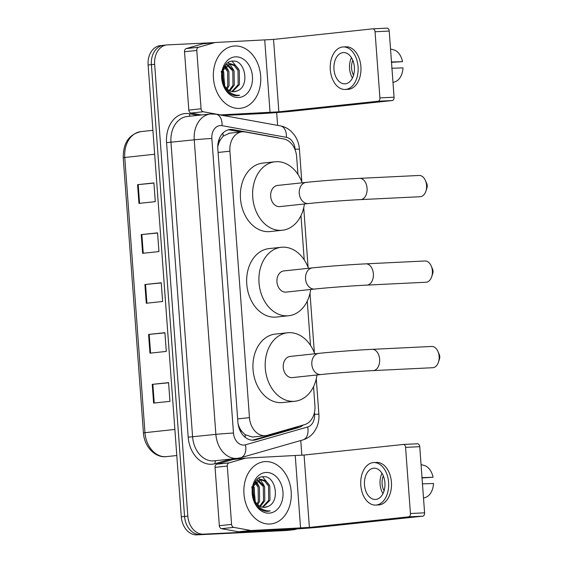 <?xml version="1.0" encoding="UTF-8"?>
<svg xmlns="http://www.w3.org/2000/svg" width="563" height="563" viewBox="0 0 563 563"><rect width="100%" height="100%" fill="white"/><g stroke="black" fill="none" stroke-linecap="round" stroke-linejoin="round"><path stroke-width="0.84" d="M297.947 174.375L296.652 156.796A18.783 14.174 83.9 0 0 283.597 138.927L245.172 131.953A18.783 14.174 83.9 0 0 242.688 131.791A18.783 14.174 83.9 0 0 242.069 131.833A18.783 14.174 83.9 0 0 229.894 151.194L249.465 417.647A18.783 14.174 83.9 0 0 265.623 435.635A18.783 14.174 83.9 0 0 267.446 435.276L304.576 424.643A18.783 14.174 83.9 0 0 314.928 405.641L313.535 386.64M241.977 431.568A18.783 14.174 -96.1 0 1 238.649 425.628L238.677 425.959A6.263 4.722 83.9 0 0 241.977 431.568L245.109 434.678L252.393 437.043L265.623 435.635M229.493 133.199L223.187 136.14L220.534 139.518A6.263 4.722 83.9 0 0 218.071 145.409A18.783 0.535 175.8 0 0 217.811 145.423M218.071 145.409L218.099 145.74A18.783 14.174 -96.1 0 1 220.534 139.518M238.086 423.932L238.649 425.628M310.502 345.365L307.257 301.142M304.224 259.867L300.98 215.65M279.093 138.111A18.783 14.174 83.9 0 0 277.285 137.625L233.096 129.61A18.783 14.174 83.9 0 0 230.619 129.448A18.783 14.174 83.9 0 0 230 129.49A18.783 14.174 83.9 0 0 217.825 148.85L237.896 422.18A18.783 14.174 83.9 0 0 254.054 440.167A18.783 14.174 83.9 0 0 255.876 439.816L298.58 427.584A18.783 14.174 83.9 0 0 303.133 425.058M296.87 528.917A18.783 14.174 -96.1 0 1 293.71 529.755A18.783 14.174 -96.1 0 1 293.091 529.804L203.37 534.153A18.783 14.174 -96.1 0 1 187.824 516.116L154.649 64.302A18.783 14.174 -96.1 0 1 166.824 44.941A18.783 14.174 -96.1 0 1 167.436 44.892L213.827 42.647M276.672 112.572L277.608 125.373M300.755 440.519L301.831 455.256M293.71 529.755L290.438 530.1A18.783 14.174 -96.1 0 1 289.825 530.149L200.104 534.498A18.783 14.174 -96.1 0 1 184.558 516.468L151.384 64.654A18.783 14.174 -96.1 0 1 163.559 45.293A18.783 14.174 -96.1 0 1 164.171 45.244M298.664 426.339L298.664 426.339A18.783 14.174 -96.1 0 1 295.315 427.929L252.611 440.16A18.783 14.174 -96.1 0 1 252.407 440.217M228.381 129.793A18.783 14.174 -96.1 0 1 229.831 129.954L240.887 131.96M163.559 45.293L160.286 45.638A18.783 14.174 -96.1 0 0 148.111 64.998L181.293 516.813A18.783 14.174 -96.1 0 0 196.832 534.85L286.56 530.501A18.783 14.174 -96.1 0 0 287.172 530.452L290.438 530.1A18.783 14.174 -96.1 0 1 289.825 530.149L200.104 534.498A18.783 14.174 -96.1 0 1 184.558 516.468L151.384 64.654A18.783 14.174 -96.1 0 1 163.559 45.293L166.824 44.941M153.615 403.087L169.956 401.349L168.576 382.622L152.242 384.367L153.615 403.087M168.59 382.784L152.242 384.367M149.955 353.163L166.289 351.425L164.91 332.698L148.576 334.443L149.955 353.163M164.924 332.86L148.576 334.443M138.955 203.391L155.289 201.653L153.91 182.926L137.576 184.671L138.955 203.391M153.924 183.088L137.576 184.671M142.622 253.315L158.956 251.577L157.577 232.85L141.243 234.595L142.622 253.315M157.591 233.012L141.243 234.595M146.289 303.239L162.623 301.501L161.243 282.774L144.909 284.519L146.289 303.239M161.257 282.936L144.909 284.519M239.345 108.392A31.303 23.625 -96.1 0 1 213.504 79.01A31.303 23.625 -96.1 0 1 233.736 46.06A31.303 23.625 -96.1 0 1 234.764 45.983A31.303 23.625 -96.1 0 1 260.613 75.365A31.303 23.625 -96.1 0 1 240.373 108.307A31.303 23.625 -96.1 0 1 239.345 108.392M231.822 91.537L238.156 84.717L237.987 70.516L234.236 65.582L229.31 63.816M232.463 91.656L239.451 84.577L239.282 70.382L235.425 65.364L230.387 63.682L222.73 70.452M229.197 90.509L232.969 85.266L232.8 71.072L226.798 64.858M229.866 90.861L234.264 85.126L234.095 70.931L227.417 64.492M226.741 64.344L226.164 64.259M226.467 88.307L227.783 85.822L227.614 71.628L224.426 67.152M227.163 89.003L229.078 85.682L228.909 71.487L225.003 66.427M221.245 71.198L223.497 83.465L222.343 71.994M224.285 85.189L223.722 72.036L222.786 70.291M233.751 91.755L237.29 90.861A14.145 10.676 -96.1 0 1 234.475 91.692A14.145 10.676 -96.1 0 1 234.011 91.727A14.145 10.676 -96.1 0 1 223.082 82.282L221.885 76.301M237.29 90.861C250.099 86.357 245.271 60.037 233.251 61.093C221.09 60.15 217.585 84.464 228.965 92.825C231.52 94.873 234.243 95.83 237.129 95.717L237.734 95.668M235.559 56.842A20.409 15.405 -96.1 0 1 252.449 76.441A20.409 15.405 -96.1 0 1 238.55 97.533A20.409 15.405 -96.1 0 1 221.66 77.933A20.409 15.405 -96.1 0 1 235.559 56.842M237.129 95.717L239.669 95.281L236.749 95.231C230.154 94.014 225.594 89.7 223.082 82.282M224.771 86.055L223.138 69.418M223.159 70.924L222.828 70.178M228.346 70.368L225.636 65.765M233.532 69.819L229.57 63.816M229.514 63.767L228.156 62.599M238.719 69.263L232.012 61.163M237.677 95.675L239.669 95.281M201.47 114.965L190.991 113.064A3.132 2.365 -96.1 0 1 188.816 110.088L201.061 108.779L196.783 50.431L184.53 51.74A3.132 2.365 -96.1 0 1 186.254 48.573L202.701 43.858A3.132 2.365 -96.1 0 1 203.004 43.801A3.132 2.365 -96.1 0 1 203.109 43.794L215.157 42.506M188.816 110.088L184.53 51.74M223.032 115.471L257.805 113.789A25.039 0.718 175.8 0 0 293.027 111.129L392.256 100.545L378.09 101.234L278.861 111.819L220.084 114.936M372.931 28.833L386.943 28.157A3.132 2.055 87.2 0 1 387.02 28.15A3.132 2.055 87.2 0 1 389.216 31.056L375.049 31.746A3.132 2.055 -92.8 0 0 372.854 28.84A3.132 2.055 -92.8 0 0 372.776 28.84L273.541 39.424L215.362 42.485A3.132 2.365 83.9 0 0 215.256 42.492A3.132 2.365 83.9 0 0 214.953 42.549L198.507 47.264A3.132 2.365 83.9 0 0 196.783 50.431M378.09 101.234A3.132 2.055 -92.8 0 0 379.905 97.899L394.072 97.209L389.216 31.056M394.072 97.209A3.132 2.055 87.2 0 1 392.256 100.545M379.905 97.899L375.049 31.746M201.061 108.779A3.132 2.365 83.9 0 0 203.243 111.763L220.26 114.845A3.132 2.365 83.9 0 0 220.675 114.873M354.387 67.117A15.651 10.261 -92.8 0 0 343.423 52.577A15.651 10.261 -92.8 0 0 333.972 69.298A15.651 10.261 -92.8 0 0 344.936 83.838A15.651 10.261 -92.8 0 0 354.387 67.117M351.481 57.679A15.651 10.261 -92.8 0 0 349.553 68.538A15.651 10.261 -92.8 0 0 352.466 77.975M391.51 62.317L402.538 61.641L391.271 62.014M352.818 60.311A12.52 8.206 -92.8 0 0 351.594 68.32A12.52 8.206 -92.8 0 0 353.543 75.231M345.21 89.468L348.047 89.327A21.281 13.948 -92.8 0 0 360.897 66.589A21.281 13.948 -92.8 0 0 345.985 46.813L343.149 46.947A21.281 13.948 -92.8 0 0 330.291 69.685A21.281 13.948 -92.8 0 0 345.21 89.468A21.281 13.948 -92.8 0 0 358.061 66.723A21.281 13.948 -92.8 0 0 343.149 46.947M391.728 68.257L402.995 67.877A16.278 10.669 -92.8 0 1 395.557 81.579L392.995 82.529M402.538 61.641A16.278 10.669 -92.8 0 0 393.734 49.847L390.532 49.002M431.23 266.039L432.546 269.093A4.384 2.871 87.2 0 1 433.017 271.077A4.384 2.871 87.2 0 1 432.757 273.442L431.737 276.602A10.641 6.974 -92.8 0 0 432.377 270.873A10.641 6.974 -92.8 0 0 431.23 266.039A10.641 6.974 -92.8 0 0 424.924 260.986L365.894 263.85A10.641 6.974 87.2 0 1 373.353 273.738A10.641 6.974 87.2 0 1 366.921 285.103L425.952 282.246A10.641 6.974 -92.8 0 0 431.737 276.602M314.703 289.044A10.641 8.03 83.9 0 1 314.351 289.072A10.641 8.03 83.9 0 1 305.547 278.854A10.641 8.03 83.9 0 1 312.444 267.882L283.858 270.93A10.641 8.03 83.9 0 0 276.975 282.133A10.641 8.03 83.9 0 0 285.765 292.12A10.641 8.03 83.9 0 0 286.117 292.091L314.703 289.044C327.11 287.7 352.375 285.793 366.921 285.103M310.685 289.473A34.427 25.982 -96.1 0 1 288.636 315.752A34.427 25.982 -96.1 0 1 287.51 315.836A34.427 25.982 -96.1 0 1 259.079 283.52A34.427 25.982 -96.1 0 1 281.338 247.277A34.427 25.982 -96.1 0 1 282.464 247.192A34.427 25.982 -96.1 0 1 308.433 268.312M288.636 315.752L276.384 317.053A34.427 25.982 -96.1 0 1 275.258 317.145A34.427 25.982 -96.1 0 1 246.826 284.829A34.427 25.982 -96.1 0 1 269.086 248.586L281.338 247.277M425.424 180.519L426.74 183.573A4.384 2.871 87.2 0 1 427.211 185.565A4.384 2.871 87.2 0 1 426.951 187.922L425.931 191.082A10.641 6.974 -92.8 0 0 426.571 185.354A10.641 6.974 -92.8 0 0 425.424 180.519A10.641 6.974 -92.8 0 0 419.118 175.466L359.616 178.351A10.641 6.974 87.2 0 1 367.069 188.239A10.641 6.974 87.2 0 1 360.644 199.612L420.146 196.726A10.641 6.974 -92.8 0 0 425.931 191.082M308.425 203.553A10.641 8.03 83.9 0 1 308.074 203.581A10.641 8.03 83.9 0 1 299.27 193.355A10.641 8.03 83.9 0 1 306.166 182.384L277.58 185.438A10.641 8.03 83.9 0 0 270.697 196.635A10.641 8.03 83.9 0 0 279.487 206.628A10.641 8.03 83.9 0 0 279.839 206.6L308.425 203.553C320.833 202.201 346.09 200.294 360.644 199.612M304.407 203.982A34.427 25.982 -96.1 0 1 282.359 230.253A34.427 25.982 -96.1 0 1 281.226 230.337A34.427 25.982 -96.1 0 1 252.794 198.028A34.427 25.982 -96.1 0 1 275.061 161.785A34.427 25.982 -96.1 0 1 276.187 161.694A34.427 25.982 -96.1 0 1 302.155 182.813M282.359 230.253L270.106 231.562A34.427 25.982 -96.1 0 1 268.98 231.646A34.427 25.982 -96.1 0 1 240.549 199.33A34.427 25.982 -96.1 0 1 262.808 163.087L275.061 161.785M437.979 351.516L439.295 354.563A4.384 2.871 87.2 0 1 439.766 356.555A4.384 2.871 87.2 0 1 439.506 358.912L438.493 362.072A10.641 6.974 -92.8 0 0 439.133 356.344A10.641 6.974 -92.8 0 0 437.979 351.516A10.641 6.974 -92.8 0 0 431.673 346.456L372.171 349.341A10.641 6.974 87.2 0 1 379.631 359.229A10.641 6.974 87.2 0 1 373.206 370.602L432.701 367.716A10.641 6.974 -92.8 0 0 438.493 362.072M320.98 374.543A10.641 8.03 83.9 0 1 320.629 374.571A10.641 8.03 83.9 0 1 311.825 364.345A10.641 8.03 83.9 0 1 318.721 353.381L290.135 356.428A10.641 8.03 83.9 0 0 283.259 367.632A10.641 8.03 83.9 0 0 292.042 377.618A10.641 8.03 83.9 0 0 292.394 377.59L320.98 374.543C333.387 373.192 358.652 371.284 373.206 370.602M316.969 374.972A34.427 25.982 -96.1 0 1 294.913 401.243A34.427 25.982 -96.1 0 1 293.787 401.335A34.427 25.982 -96.1 0 1 265.356 369.018A34.427 25.982 -96.1 0 1 287.616 332.775A34.427 25.982 -96.1 0 1 288.742 332.684A34.427 25.982 -96.1 0 1 314.71 353.803M294.913 401.243L282.668 402.552A34.427 25.982 -96.1 0 1 281.535 402.636A34.427 25.982 -96.1 0 1 253.104 370.32A34.427 25.982 -96.1 0 1 275.363 334.077L287.616 332.775M231.583 524.399A3.132 2.365 83.9 0 0 233.765 527.376L250.781 530.466A3.132 2.365 83.9 0 0 251.197 530.494L238.944 531.803A3.132 2.365 -96.1 0 1 238.529 531.775L221.512 528.685A3.132 2.365 -96.1 0 1 219.338 525.708L231.583 524.399L227.297 466.051L215.052 467.36A3.132 2.365 -96.1 0 1 216.776 464.186L233.223 459.478A3.132 2.365 -96.1 0 1 233.525 459.422A3.132 2.365 -96.1 0 1 233.631 459.408L245.679 458.127M219.338 525.708L215.052 467.36M238.944 531.803L288.319 529.41A25.039 0.718 175.8 0 0 323.549 526.75L422.778 516.165L408.611 516.855L309.383 527.44L251.197 530.494M403.453 444.453L417.465 443.778A3.132 2.055 87.2 0 1 417.542 443.771A3.132 2.055 87.2 0 1 419.738 446.677L405.571 447.367A3.132 2.055 -92.8 0 0 403.375 444.46A3.132 2.055 -92.8 0 0 403.298 444.46L304.062 455.045L245.883 458.106A3.132 2.365 83.9 0 0 245.778 458.113A3.132 2.365 83.9 0 0 245.475 458.169L229.028 462.885A3.132 2.365 83.9 0 0 227.297 466.051M408.611 516.855A3.132 2.055 -92.8 0 0 410.427 513.512L424.593 512.83L419.738 446.677M424.593 512.83A3.132 2.055 87.2 0 1 422.778 516.165M410.427 513.512L405.571 447.367M384.909 482.737A15.651 10.261 -92.8 0 0 373.945 468.198A15.651 10.261 -92.8 0 0 364.493 484.912A15.651 10.261 -92.8 0 0 375.458 499.458A15.651 10.261 -92.8 0 0 384.909 482.737M382.003 473.3A15.651 10.261 -92.8 0 0 380.074 484.159A15.651 10.261 -92.8 0 0 382.981 493.596M422.032 477.938L433.06 477.262L421.793 477.635M383.34 475.932A12.52 8.206 -92.8 0 0 382.115 483.941A12.52 8.206 -92.8 0 0 384.065 490.845M375.732 505.088L378.561 504.948A21.281 13.948 -92.8 0 0 391.419 482.21A21.281 13.948 -92.8 0 0 376.499 462.427L373.67 462.568A21.281 13.948 -92.8 0 0 360.813 485.306A21.281 13.948 -92.8 0 0 375.732 505.088A21.281 13.948 -92.8 0 0 388.583 482.343A21.281 13.948 -92.8 0 0 373.67 462.568M422.25 483.877L433.517 483.497A16.278 10.669 -92.8 0 1 426.078 497.192L423.517 498.149M433.06 477.262A16.278 10.669 -92.8 0 0 424.256 465.467L421.054 464.623M269.867 524.012A31.303 23.625 -96.1 0 1 244.025 494.631A31.303 23.625 -96.1 0 1 264.258 461.681A31.303 23.625 -96.1 0 1 265.286 461.604A31.303 23.625 -96.1 0 1 291.134 490.978A31.303 23.625 -96.1 0 1 270.894 523.928A31.303 23.625 -96.1 0 1 269.867 524.012M262.344 507.157L268.678 500.331L268.509 486.136L264.758 481.203L259.832 479.437M262.984 507.277L269.973 500.197L269.804 486.003L265.947 480.978L260.908 479.303L253.251 486.073M259.719 506.13L263.491 500.887L263.322 486.692L257.319 480.471M260.387 506.482L264.786 500.746L264.617 486.552L257.938 480.112M257.263 479.957L256.686 479.88M256.988 503.927L258.304 501.443L258.135 487.241L254.948 482.772M257.685 504.624L259.599 501.302L259.43 487.108L255.525 482.048M251.767 486.819L254.019 499.085L252.864 487.614M254.807 500.81L254.244 487.657L253.308 485.911M264.272 507.376L267.812 506.482A14.145 10.676 -96.1 0 1 264.997 507.312A14.145 10.676 -96.1 0 1 264.533 507.347A14.145 10.676 -96.1 0 1 253.603 497.903L252.407 491.921M267.812 506.482C280.62 501.978 275.786 475.658 263.773 476.713C251.612 475.77 248.1 500.085 259.487 508.445C262.041 510.493 264.765 511.45 267.65 511.338L268.255 511.288M266.081 472.463A20.409 15.405 -96.1 0 1 282.971 492.062A20.409 15.405 -96.1 0 1 269.072 513.153A20.409 15.405 -96.1 0 1 252.182 493.554A20.409 15.405 -96.1 0 1 266.081 472.463M267.65 511.338L270.191 510.901L267.27 510.845C260.676 509.635 256.116 505.321 253.603 497.903M255.292 501.675L253.66 485.039M253.681 486.545L253.35 485.799M258.867 485.989L256.158 481.386M264.054 485.433L260.092 479.437M260.036 479.38L258.677 478.219M269.241 484.884L262.534 476.784M268.192 511.295L270.191 510.901M245.25 437.374A18.783 12.217 -106 0 0 245.109 434.678M223.187 136.14A18.783 12.027 -79.7 0 0 222.871 133.093M218.092 152.453L229.894 151.194M237.656 418.907L249.465 417.647M295.153 149.948L295.103 149.251A12.52 9.451 83.9 0 0 286.398 137.337L222.033 125.662A12.52 9.451 83.9 0 0 220.379 125.556A12.52 9.451 83.9 0 0 211.85 138.491L233.483 433.046A12.52 9.451 83.9 0 0 243.842 445.073A12.52 9.451 83.9 0 0 245.468 444.798L307.665 426.986A12.52 9.451 83.9 0 0 314.569 414.319L314.443 412.58M245.468 444.798A12.52 8.142 -106 0 1 240.753 457.705L237.417 458.359A25.039 18.896 -96.1 0 1 236.594 458.423A25.039 18.896 -96.1 0 1 215.868 434.376L194.242 139.821A25.039 18.896 -96.1 0 1 210.478 114.007A25.039 18.896 -96.1 0 1 211.294 113.944M231.323 459.007L215.165 463.638A28.171 21.26 -96.1 0 1 188.19 437.191L166.564 142.636L194.242 139.821A12.52 0.359 -4.2 0 1 211.85 138.491M166.564 142.636A28.171 21.26 -96.1 0 1 185.748 113.522A28.171 21.26 -96.1 0 1 189.471 113.768L198.063 115.331M222.033 125.662A12.52 8.016 -79.7 0 0 216.101 114.219L210.478 114.007L187.197 116.492A25.039 18.896 83.9 0 0 170.962 142.305L192.595 436.86A25.039 18.896 83.9 0 0 213.314 460.907A25.039 18.896 83.9 0 0 214.137 460.844L237.417 458.359M154.649 64.302L148.111 64.998M187.824 516.116L181.293 516.813M203.37 534.153L196.832 534.85M293.091 529.804L286.56 530.501M233.483 433.046A12.52 0.359 -4.2 0 0 215.868 434.376L188.19 437.191M215.165 463.638A3.132 2.034 74 0 1 215.868 460.654M190.153 116.175A3.132 2.006 100.3 0 1 189.471 113.768M240.753 457.705L302.943 439.893A12.52 8.142 -106 0 0 307.665 426.986M314.569 414.319A12.52 0.359 -4.2 0 1 318.883 414.269L316.279 378.751M295.103 149.251A12.52 0.359 -4.2 0 1 299.425 149.209C299.023 144.051 297.398 139.399 294.54 135.233L291.303 131.475C288.179 128.54 284.568 126.675 280.465 125.894L216.101 114.219M286.398 137.337A12.52 8.016 -79.7 0 0 280.465 125.894M229.831 129.954L233.096 129.61M276.75 137.682L277.285 137.625M295.315 427.929L298.58 427.584M252.611 440.16L255.876 439.816M154.663 154.227L123.234 157.647C123.128 142.981 129.047 134.297 140.989 131.608A25.039 18.896 83.9 0 0 124.754 157.422L144.965 432.63A25.039 18.896 83.9 0 0 166.507 456.614C155.121 458.162 144.121 446.48 143.438 432.856L174.875 429.435M146.908 303.175L145.536 284.456M143.241 253.251L141.869 234.532M139.575 203.327L138.202 184.608M150.574 353.1L149.202 334.38M154.241 403.024L152.869 384.304M278.861 111.819L273.541 39.424M270.05 112.48L264.737 40.093M219.83 114.894L220.26 114.845M203.243 111.763L190.991 113.064M214.953 42.549L202.701 43.858M186.254 48.573L198.507 47.264M309.383 527.44L304.062 455.045M300.572 528.101L295.258 455.713M238.529 531.775L250.781 530.466M233.765 527.376L221.512 528.685M245.475 458.169L233.223 459.478M216.776 464.186L229.028 462.885M228.923 133.241L242.069 131.833M302.943 439.893C307.63 438.478 311.423 435.727 314.33 431.631L316.758 427.289C318.503 423.172 319.214 418.837 318.883 414.269M314.379 352.931L310.002 293.26M308.102 267.432L303.724 207.761M301.824 181.94L299.425 149.209M143.438 432.856L123.234 157.647M166.507 456.614L176.789 455.516M140.989 131.608L152.911 130.334M229.95 63.718L228.655 63.858M203.004 43.801L215.256 42.492M387.02 28.15L372.854 28.84M312.444 267.882C325.435 266.475 350.84 264.561 365.894 263.85M306.166 182.384C319.158 180.983 344.563 179.062 359.616 178.351M318.721 353.381C331.713 351.974 357.118 350.052 372.171 349.341M233.525 459.422L245.778 458.113M417.542 443.771L403.375 444.46M260.472 479.338L259.177 479.472"/></g></svg>
